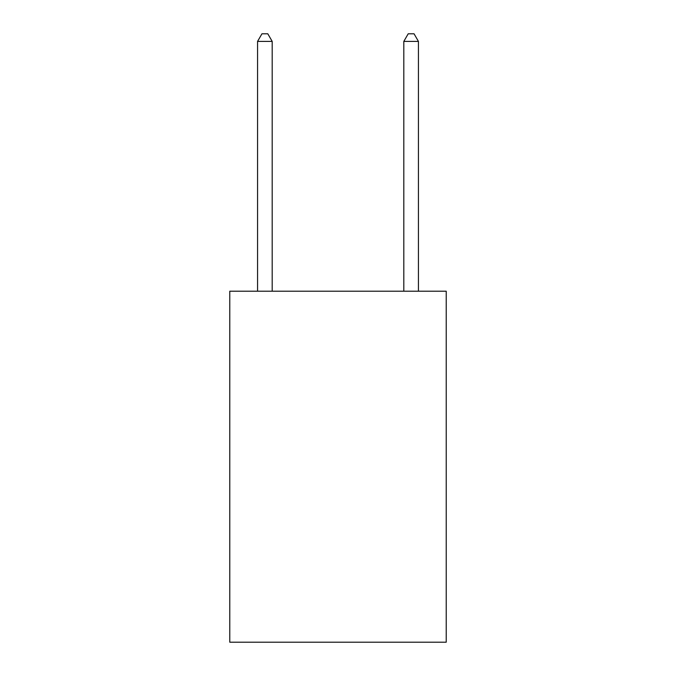 <?xml version="1.0" encoding="UTF-8"?>
<svg xmlns="http://www.w3.org/2000/svg" width="676" height="676" viewBox="0 0 676 676"><rect width="100%" height="100%" fill="white"/><g stroke="black" fill="none" stroke-linecap="round" stroke-linejoin="round"><path stroke-width="1.01" d="M446.228 291.204L446.228 642.2L229.772 642.2L229.772 291.204L446.228 291.204M272.191 291.204L272.191 41.405L257.564 41.405L257.564 291.204M257.564 41.405L261.95 33.8L267.797 33.8L272.191 41.405M418.436 291.204L418.436 41.405L403.809 41.405L403.809 291.204M403.809 41.405L408.203 33.8L414.05 33.8L418.436 41.405"/></g></svg>
